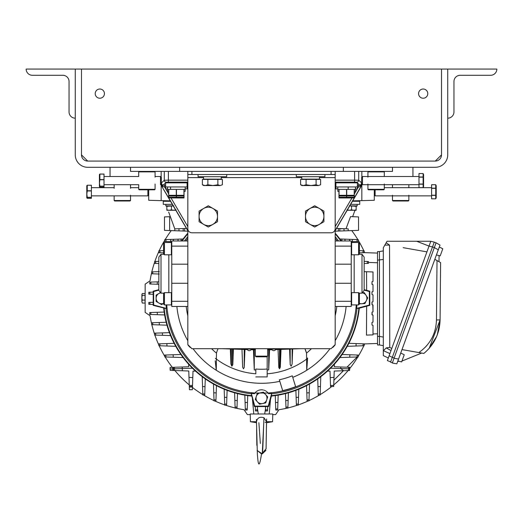 <?xml version="1.0" encoding="UTF-8"?>
<svg xmlns="http://www.w3.org/2000/svg" width="523" height="523" viewBox="0 0 523 523"><rect width="100%" height="100%" fill="white"/><g stroke="black" fill="none" stroke-linecap="round" stroke-linejoin="round"><path stroke-width="0.78" d="M447.734 154.854A12.441 12.441 0 0 1 435.293 167.295L87.707 167.295A12.441 12.441 0 0 1 75.266 154.854L75.266 69.062L81.49 69.062L81.49 154.854L81.49 69.062L447.734 69.062L447.734 154.854M441.51 154.854A6.224 6.224 0 0 1 435.293 161.071L87.707 161.071A6.224 6.224 0 0 1 81.49 154.854L87.707 161.071L435.293 161.071L441.51 154.854L441.51 69.062L441.51 154.854M418.57 93.624A4.602 4.602 0 0 0 425.48 97.611A4.602 4.602 0 0 0 425.48 89.636A4.602 4.602 0 0 0 418.57 93.624M95.219 93.624A4.602 4.602 0 0 0 102.129 97.611A4.602 4.602 0 0 0 102.129 89.636A4.602 4.602 0 0 0 95.219 93.624M343.363 167.295L343.363 171.387L392.479 171.387L392.479 167.295M343.363 171.387L130.521 171.387L130.521 167.295M179.637 171.387L179.637 167.295M447.734 69.062L496.85 69.062A6.224 6.224 0 0 1 490.626 75.286L460.175 75.286A6.224 6.224 0 0 0 453.957 81.503L453.957 111.955A6.224 6.224 0 0 1 447.734 118.178M460.175 75.286A6.224 6.224 0 0 0 453.957 81.503L453.957 111.955M75.266 69.062L26.15 69.062A6.224 6.224 0 0 0 32.374 75.286L62.825 75.286A6.224 6.224 0 0 1 69.043 81.503L69.043 111.955A6.224 6.224 0 0 0 75.266 118.178M62.825 75.286A6.224 6.224 0 0 1 69.043 81.503L69.043 111.955M130.521 200.492L130.031 200.982L114.642 200.982L114.151 200.492L130.521 200.492L130.521 195.223M130.521 184.691L130.521 188.319M408.358 200.982L392.969 200.982L392.479 200.492L408.849 200.492L408.358 200.982M392.479 195.223L392.479 200.492M392.479 184.691L392.479 187.679M383.797 189.81L368.408 189.81L367.917 189.313L384.294 189.313L383.797 189.81M367.917 184.05L367.917 189.313M383.797 171.387L384.294 171.877L367.917 171.877L367.917 177.147M368.408 171.387L367.917 171.877M155.083 189.313L154.592 189.81L139.203 189.81L138.706 189.313L155.083 189.313L155.083 184.05M154.592 171.387L155.083 171.877L155.083 177.147M155.083 171.877L138.706 171.877L138.706 176.506L104.018 176.506M139.203 189.81L138.706 189.313L138.706 184.691L104.018 184.691M436.058 197.949L436.169 197.086L436.058 197.949M436.058 187.319L436.169 186.456L436.058 187.319M431.606 195.367L435.744 195.367L435.744 198.812L436.215 197.812L436.215 185.73L435.744 184.73L431.606 184.73L435.744 184.73L436.077 185.672L435.744 184.73L435.744 188.175L431.606 188.175L431.606 198.812L435.744 198.812L431.606 198.812M431.606 184.73L431.606 188.175M436.077 196.308L435.744 195.216L431.606 195.216M431.606 188.326L435.744 188.326L435.744 195.216M375.122 189.81L375.122 195.864L431.606 195.864M375.122 195.864L374.305 195.046L374.305 189.81L374.298 200.296L361.831 200.623L361.831 184.024M91.394 185.234L87.256 185.234L86.785 185.73L86.785 197.812L87.256 198.309L87.256 197.413L91.394 197.413L91.394 185.234L87.256 185.234L91.394 185.299M87.256 198.309L91.394 198.309L91.394 197.413M91.394 197.308L87.256 197.308L86.831 194.125L87.256 190.941L91.394 190.941M91.394 190.771L87.256 190.771L87.256 185.299M91.394 195.864L147.878 195.864L147.878 189.81M170.282 200.865L148.702 200.296L148.702 189.81L148.695 195.046L147.878 195.864M104.018 174.061L99.88 174.061L99.416 174.558L99.416 186.639L99.88 187.136L99.88 186.234L104.018 186.234L104.018 174.061L99.88 174.061L104.018 174.126M99.88 187.136L104.018 187.136L104.018 186.234M104.018 186.129L99.88 186.129L99.462 182.952L99.88 179.768L104.018 179.768M104.018 179.598L99.88 179.598L99.88 174.126M160.502 176.506L161.326 177.323L161.326 183.874L160.502 184.691L160.502 176.506L155.083 176.506M418.982 184.194L423.12 184.194L423.12 187.639L418.982 187.639L418.982 173.558L423.12 173.558L423.12 177.003L418.982 177.003M423.427 186.776L423.538 185.913L423.427 186.776M423.447 185.135L423.12 184.044L418.982 184.044M423.427 176.146L423.538 175.283L423.427 176.146M418.982 177.153L423.12 177.153L423.12 184.044M418.982 176.506L362.498 176.506L362.498 184.691L418.982 184.691M361.511 184.861L361.674 177.323L362.498 176.506M418.982 173.558L423.12 173.558L423.584 174.558L423.584 186.639L423.12 187.639L418.982 187.639M412.941 176.506L412.941 167.295M110.059 176.506L110.059 167.295M361.838 171.387L361.838 177.16M361.792 183.985L360.713 187.241L335.178 230.748M187.822 230.748L162.287 187.241L161.208 183.985M161.162 171.387L161.162 177.16M354.614 171.387L354.614 180.16L358.706 180.232L361.726 182.991M361.661 183.057L360.713 187.241M335.178 230.499L354.248 197.962M354.313 197.857L360.602 187.129L361.439 185.135L361.02 184.508L361.596 183.122M187.822 230.499L168.752 197.962M168.687 197.857L162.287 187.241M161.319 183.874L161.489 184.861M164.294 171.387L164.294 180.232L161.339 183.057L161.561 185.135L162.398 187.129L162.777 185.521L166.255 182.194A1.968 1.961 -135 0 1 164.294 180.232L168.386 180.16L168.386 182.122L166.255 182.194M358.706 171.387L358.706 180.232A1.968 1.961 135 0 1 356.745 182.194L359.634 185.083A1.968 1.961 -45 0 0 361.02 184.508M361.38 184.743L360.223 185.521L358.379 185.083L358.373 187.044L360.51 186.338L360.687 186.685M161.404 183.122L161.98 184.508A1.968 1.961 45 0 0 163.366 185.083L164.621 185.083L164.627 187.044L162.49 186.338M161.98 184.508L161.62 184.743L162.313 186.685M335.178 180.16L354.614 180.16L354.614 182.122L356.745 182.194M341.519 182.645L351.75 182.645M360.223 185.521L360.51 186.338M165.628 188.751L164.627 187.044L165.628 187.044M187.103 187.044L187.822 187.044M335.178 187.044L335.897 187.044M357.372 187.044L358.373 187.044L357.372 188.751M161.62 184.743L162.777 185.521M181.481 182.645L171.25 182.645M170.629 197.759L168.779 197.282L176.277 197.282L176.277 189.398M184.037 195.975L183.998 197.962L168.687 197.936L168.687 195.314L168.733 195.994L183.998 195.994L184.037 195.314L184.037 195.975M176.454 189.398L176.454 197.282L183.952 197.282L183.952 189.398M168.779 189.398L168.687 197.282M181.481 182.847L181.481 182.475M184.037 191.359L185.207 191.359L185.207 189.398L167.523 189.398L167.523 186.94M168.687 189.398L168.687 195.314L184.037 195.314L184.037 189.398M351.75 182.847L351.75 182.475M354.313 191.359L355.477 191.359L355.477 189.398L337.793 189.398L337.793 186.94M346.723 189.398L346.723 195.314L354.221 195.314L354.221 189.398M339.048 189.398L339.048 195.314L346.546 195.314L346.546 189.398M354.313 189.398L354.267 197.962L339.002 197.962L338.963 189.398M338.963 197.282L338.963 195.975L354.267 195.994L354.313 195.314L354.313 197.282M346.546 195.314L346.723 197.282L354.221 197.282M339.048 197.282L346.546 197.282L346.546 195.994M338.963 195.314L338.963 191.359L337.793 191.359L337.793 189.398M300.614 184.769L303.353 185.547L301.941 185.547L300.614 184.769L300.614 179.409L320.619 179.409L320.619 184.769L318.357 185.547L320.619 184.769M316.095 184.769L311.093 185.547L306.092 184.769L303.353 185.547L318.357 185.547L316.095 184.769L316.095 179.409M306.092 184.769L306.092 179.409M202.381 184.769L205.121 185.547L203.709 185.547L202.381 184.769L202.381 179.409L222.386 179.409L222.386 184.769L220.124 185.547L222.386 184.769M217.862 184.769L212.861 185.547L207.86 184.769L205.121 185.547L220.124 185.547L217.862 184.769L217.862 179.409M207.86 184.769L207.86 179.409M349.246 205.885L356.15 206.297L356.15 210.279L354.98 210.279L352.639 216.692L350.541 216.62L346.01 228.773L336.524 228.446L348.22 228.852L348.22 230.721L358.53 230.362L358.53 216.901L350.541 216.62M354.614 200.812L354.614 201.27M356.15 206.297L356.15 205.885M351.548 206.297L351.548 209.867L349.246 210.279L346.945 209.867M356.15 209.867L353.849 210.279L351.548 209.867M356.15 210.279L347.194 210.279M166.85 205.885L166.85 206.297L173.754 205.885M166.85 209.867L166.85 210.279L169.151 210.279L166.85 209.867L166.85 206.297M171.452 206.297L171.452 209.867L169.151 210.279L173.754 210.279L171.452 209.867M176.055 209.867L173.754 210.279L175.806 210.279M296.293 174.499L296.293 176.696L324.94 176.696L324.94 174.499M198.06 174.499L198.06 176.696L226.707 176.696L226.707 174.499M165.628 186.94L187.103 186.94L187.103 182.847L165.628 182.847L165.628 188.908L167.523 188.908M185.207 188.908L187.103 188.908L187.103 186.94M335.897 184.815L335.897 188.908L337.793 188.908M355.477 188.908L357.372 188.908L357.372 186.94L335.897 186.94L335.897 182.847L357.372 182.847L357.372 186.94M168.687 191.359L167.523 191.359L167.523 189.398M170.55 186.94L170.55 189.398L170.616 186.94M348.168 186.94L348.168 189.398L348.246 186.94M301.778 176.696L301.778 179.147L319.455 179.147L319.455 176.696M203.545 176.696L203.545 179.147L221.222 179.147L221.222 176.696M356.575 205.885L356.15 207.062L356.575 205.885L357.176 205.885L357.176 204.349L359.732 204.349L350.672 204.349M359.732 204.349L359.732 201.27L352.476 201.27M172.329 204.349L163.268 204.349L163.268 201.27L170.524 201.27M357.163 205.885L357.163 204.349L357.163 205.885L349.769 205.885M173.231 205.885L165.824 205.885L165.824 204.349M257.094 450.408L262.285 453.866C262.86 455.003 263.448 426.65 263.984 417.753C259.833 416.471 257.336 417.792 256.486 421.708M258.885 422.702L260.343 443.484M256.505 422.741L250.425 421.708L256.479 421.708M266.521 421.708L272.575 421.708L266.495 422.741L266.083 448.721L262.454 453.225M266.423 421.917L265.821 422.283M265.632 422.355L265.122 422.506M250.425 421.708L250.223 413.974L272.777 413.974L272.575 421.708M266.514 421.708L263.984 417.753L263.742 422.754M263.736 422.944L262.285 453.866L265.906 450.388M329.954 348.697A85.02 85.02 0 0 1 306.733 370.264L307.596 358.366A75.737 75.737 0 0 1 267.175 373.795M163.594 303.445L161.6 304.602L156.116 301.444L156.109 298.28A5.478 5.478 0 0 0 163.594 303.373M156.109 295.116L156.109 298.28A5.478 5.478 0 0 1 158.842 293.534L156.109 295.116M160.541 292.547L158.842 293.534A5.478 5.478 0 0 1 160.777 292.854M442.791 248.752L441.621 248.209L442.791 248.752L440.196 255.891L436.43 254.936M438.928 255.61L440.196 255.891M359.406 303.373A5.478 5.478 0 0 0 361.726 303.745L364.884 303.556L367.728 297.901L364.243 292.619L362.321 292.73M362.223 292.854A5.478 5.478 0 0 1 361.726 303.745L359.406 303.876M145.152 302.013L145.152 294.534M145.028 302.013L145.034 294.534M144.864 300.097L142.21 300.097L141.844 297.698L142.223 295.305L144.878 295.305M142.21 300.097L141.883 301.581L142.308 303.065L144.963 303.065M142.308 303.065L141.883 301.581L141.91 294.39L142.341 293.481L144.995 293.481M142.223 295.305L141.91 294.39L142.341 293.481M377.521 254.073L377.521 251.576L379.456 251.576L379.456 344.964L377.521 344.964L377.521 254.073M379.456 251.576L383.326 250.896M379.456 342.473L379.456 336.4L377.521 336.4M384.836 245.097L386.157 242.809L389.55 245.097L384.836 245.097L383.326 247.719L383.326 355.633L388.321 357.967M383.326 345.651L379.456 344.964L383.326 345.651M383.326 350.776L386.236 347.906L389.772 347.396L389.55 245.097M386.157 242.809L387.046 241.273L392.773 241.273M389.119 355.777L392.322 357.34L432.501 246.954L429.043 246.091L416.661 241.273L430.795 241.273L387.366 360.595L390.668 361.883M386.236 347.906L391.014 350.56L391.773 348.475L389.772 347.396M426.938 251.87L403.187 247.673M416.661 241.273L387.046 241.273M430.795 241.273L434.253 242.136L430.795 241.273M434.332 247.569L392.309 363.027L396.82 363.825L398.559 359.053L438.281 249.844L434.332 247.569L436.071 242.796L394.139 358L392.322 357.34L391.08 360.752L390.57 362.158L392.407 362.759M438.281 249.844L440.02 245.071L436.071 242.796L434.253 242.136L432.501 246.954L434.319 247.614M394.139 358L392.387 362.818M265.586 394.525L263.474 392.172L257.283 393.466L255.309 399.48L257.414 401.834A5.478 5.478 0 0 0 262.624 403.547L259.526 404.194L257.414 401.834A5.478 5.478 0 0 1 260.376 392.819A5.478 5.478 0 0 1 265.586 394.525L267.691 396.885L265.717 402.893L262.624 403.547A5.478 5.478 0 0 0 265.586 394.525M394.048 358.255L398.559 359.053L401.997 349.586L423.813 353.43L424.741 352.679M404.233 354.757L403.076 354.163L404.233 354.757L401.638 361.896L397.866 360.942M400.37 361.615L401.638 361.896M175.303 228.832L174.78 228.852L169.589 214.574M166.85 207.062L166.425 205.885M164.745 201.27L164.542 200.714L164.745 201.27M173.165 224.413L174.78 228.852L174.78 230.721L184.599 231.061L184.711 228.505L186.476 228.446L184.985 228.499M183.187 231.016L183.187 228.558L184.711 228.505L174.78 228.852M168.661 212.031L170.361 216.692L169.629 216.718L169.629 230.538L174.78 230.721M183.187 228.558L178.984 228.708L178.984 230.865M169.629 230.538L164.47 230.362L164.47 216.901L169.629 216.718M159.312 271.633L151.631 271.901L151.631 273.771L159.247 274.032M158.848 261.363L154.592 261.513L154.592 263.376L158.848 263.527M163.594 250.654L158.835 250.818L158.835 252.687L163.594 252.851M183.096 238.985L164.745 239.626L164.745 241.489L171.779 241.737M181.108 239.05L181.082 240.972L181.108 239.05L179.579 239.103M178.029 240.972L178.055 239.161M178.644 239.135L179.402 239.109M184.599 231.061L187.822 231.173M187.764 231.173L187.79 230.682M152.729 271.862L152.696 273.804M155.697 261.474L155.658 263.415M159.946 250.779L159.901 252.72M335.178 231.173L348.22 230.721M351.221 241.737L358.255 241.489L358.255 239.626L339.904 238.985M341.918 240.972L341.892 239.05L344.67 239.148M359.406 252.851L364.165 252.687L364.165 250.818L359.406 250.654M373.004 271.96L366.551 271.731L366.643 290.683L366.551 271.731L364.152 271.646L373.01 271.96L373.01 281.439L371.977 281.714L373.01 281.439L373.01 271.96L373.01 281.439L371.977 281.714L372.121 284.427M180.866 354.489L164.745 355.058L164.745 356.921L183.096 357.562M174.133 343.323L158.835 343.859L158.835 345.729L175.741 346.318M169.413 332.648L154.592 333.171L154.592 335.034L170.563 335.589M166.177 322.266L151.631 322.776L151.631 324.646L166.955 325.182M234.592 392.819L235.128 408.143L236.997 408.143L237.501 393.597M224.177 389.21L224.74 405.181L226.603 405.181L227.119 390.361M213.456 384.026L214.044 400.938L215.914 400.938L216.45 385.641M202.211 376.678L202.852 395.028L204.715 395.028L205.278 378.907M192.778 377.599L188.993 377.384L189.424 389.707L192.359 389.707L193.007 371.121L195.504 371.121M334.347 366.767L334.347 364.27L334.347 366.767L348.56 367.264L348.645 368.846L349.639 368.878L340.741 368.565L343.624 370.735L334.223 371.069L334.007 377.384L330.222 377.599L329.993 371.121L327.496 371.121M317.723 378.907L318.285 395.028L320.148 395.028L320.789 376.678M306.55 385.641L307.086 400.938L308.956 400.938L309.544 384.026M295.881 390.361L296.397 405.181L298.26 405.181L298.823 389.21M285.499 393.597L286.003 408.143L287.872 408.143L288.408 392.819M364.165 343.859L356.137 343.578L356.026 346.01L364.165 345.729L364.165 343.859M364.06 343.853L356.137 343.578L364.06 343.853M347.259 346.318L356.026 346.01M350.22 357.202L339.904 357.562L358.255 356.921L358.255 355.058L342.134 354.489M164.176 312.054L149.741 312.558L149.741 314.428L164.627 314.944M157.299 314.689L157.26 312.296M158.848 281.799L149.741 282.119L149.741 283.982L158.848 284.303M157.26 284.251L157.299 281.851M153.213 292.102L148.813 292.252L148.813 294.122L153.213 294.279M153.213 302.268L148.813 302.425L148.813 304.288L153.213 304.445M364.152 263.527L368.355 263.376M367.715 263.402L366.76 263.435M366.715 261.454L364.152 261.363M368.408 263.376L368.408 261.513L367.303 261.474L367.342 263.415M335.21 230.682L335.236 231.173M358.458 200.714L358.255 201.27L358.458 200.714L352.718 200.865L361.831 200.623M342.781 367.061L340.735 366.989L340.741 368.565L330.569 368.212M349.874 354.764L349.743 357.222M348.867 343.323L356.137 343.578M366.78 335.093L372.716 334.883M366.643 305.863L366.466 335.106M288.14 400.455L285.741 400.52M298.535 397.303L296.123 397.395M309.237 392.793L306.805 392.91M320.449 386.517L317.991 386.647M188.993 377.384L188.77 371.003L182.39 370.774L182.266 368.565L192.431 368.212M205.009 386.647L202.551 386.517M216.195 392.91L213.763 392.793M226.877 397.395L224.465 397.303M237.259 400.52L234.86 400.455M159.312 324.914L159.247 322.508M162.47 335.308L162.378 332.896M166.974 346.01L166.863 343.578M173.257 357.222L173.126 354.764M182.266 366.989L174.44 367.264L174.355 368.846L173.361 368.878L173.479 370.467L174.649 370.506L174.355 368.846L182.266 368.565L182.266 366.989L188.653 366.767L188.653 364.27M374.298 200.296L374.298 189.81M344.016 230.865L344.016 228.708L339.813 228.773M338.401 231.061L338.289 228.505L339.813 228.558L339.813 231.016M338.289 228.505L336.524 228.446M344.971 240.972L344.971 239.161L344.971 240.972M363.099 252.72L363.054 250.779M364.165 252.622L377.521 253.086M368.408 261.513L368.408 262.435L377.521 262.749M372.369 322.273L373.01 322.096L373.01 315.108L373.01 322.096L371.977 322.377L371.977 325.045L371.977 322.377M377.521 333.792L373.01 333.955L373.01 334.877L373.01 325.319L372.252 325.116M373.01 294.802L373.01 301.745L373.01 294.802L371.977 294.527L371.977 291.854L373.01 291.579L373.01 284.662L373.01 291.579L371.977 291.854L371.977 293.455M372.794 304.909L373.01 311.885L373.01 304.968L371.977 304.693L371.977 302.019L373.01 301.745L371.977 302.019L372.121 304.732M372.971 315.094L371.977 314.826L371.977 313.225M174.44 367.264L170.145 367.414L170.067 368.996L170.145 367.414M165.804 355.019L165.856 356.961M159.901 343.82L159.946 345.768M155.658 333.131L155.697 335.073M152.696 322.737L152.729 324.685M235.089 407.044L237.03 407.071M224.7 404.07L226.642 404.116M214.005 399.827L215.953 399.873M202.813 393.917L204.755 393.969M174.649 370.506L182.39 370.774M172.845 367.316L172.76 368.898L170.067 368.996L170.23 370.356L173.479 370.467L173.368 367.296M333.726 385.373L333.687 386.484L330.529 386.484L330.497 385.464L333.726 385.373L334.007 377.384M333.903 380.234L343.395 370.748L333.903 380.234L334.21 371.487M330.222 377.599L330.497 385.464M346.795 370.624L343.395 370.748M318.246 393.969L320.187 393.917M307.047 399.873L308.995 399.827M296.358 404.116L298.3 404.07M285.97 407.071L287.911 407.044M363.099 343.82L363.054 345.768M357.144 356.961L357.196 355.019M346.939 367.205L357.183 356.961L346.939 367.205L349.632 367.296L346.932 367.205M150.814 312.525L150.827 314.467M150.827 282.08L150.814 284.022M149.898 292.22L149.892 294.161M149.892 302.386L149.898 304.327M371.977 312.159L373.01 311.885L371.977 312.159L372.252 314.905M372.971 284.649L371.977 284.388L371.977 282.766M373.01 291.579L371.977 291.854L371.977 294.527M343.624 370.735L348.436 370.572L348.645 368.846L349.71 368.878L349.632 367.296L348.56 367.264M377.521 343.461L364.165 343.925M342.604 370.774L334.223 371.069M348.436 370.572L349.436 370.532L349.56 367.296M189.274 385.373L192.503 385.464M354.535 211.501L352.639 216.692M354.98 210.279L354.509 211.56M173.44 367.296L173.361 368.878L172.76 368.898L172.95 370.447M255.329 406.561L255.486 410.96L257.349 410.96L257.506 406.561M255.453 410.156L255.433 409.568M257.401 409.587L257.381 410.11M265.625 410.248L265.494 406.561L265.651 410.96L267.514 410.96L267.671 406.561M267.684 406.253L267.514 410.96M252.491 399.395L253.766 413.974L252.491 399.395M253.766 413.974L258.329 413.974L257.434 408.62M265.566 408.62L264.671 413.974L269.234 413.974L270.509 399.395M247.268 408.535L247.346 406.208M247.216 409.869L247.719 395.597M244.823 395.146L245.346 410.032L245.326 409.483L245.346 410.032L247.216 410.032M245.307 408.94L245.215 406.214L245.307 408.94L247.248 408.96M247.477 402.514L245.084 402.475M277.785 406.208L277.883 403.586M275.281 395.597L275.784 410.032L277.654 410.032L278.177 395.146M275.784 410.032L275.654 406.208L275.784 410.032M277.916 402.475L275.523 402.514M192.359 389.707L189.424 389.707M189.313 386.484L192.471 386.484M347.887 368.82L348.266 368.833L347.887 368.82M349.71 368.878L349.508 370.532M257.388 409.882L255.446 409.875M267.554 409.875L265.612 409.882M275.752 408.96L277.693 408.94M423.61 353.391L423.833 353.43C434.26 344.69 439.68 333.517 440.085 319.913L440.091 319.305L440.085 319.913L436.47 319.971C435.973 333.733 430.109 344.598 418.871 352.554M426.611 350.998L424.879 352.561M436.698 336.348L429.193 348.305L440.085 319.913L437.267 334.916M397.702 361.4L399.291 361.328M401.939 361.066L421.688 353.051L401.997 349.586L434.835 259.31L437.012 260.565L436.47 319.971M440.359 289.546L440.098 318.141M439.006 261.716L439.059 255.59M440.451 262.546L437.012 260.565M440.608 262.638L440.085 319.913M356.307 304.922A8.381 8.381 0 0 0 356.915 305.347A95.676 95.676 0 0 1 356.634 308.433L369.349 305.027L369.349 291.52L364.152 290.128M335.178 236.671A96.036 96.036 0 0 1 338.571 240.972M369.349 291.52L369.787 291.18L364.152 289.67M369.349 305.027L369.787 305.36L369.787 291.18M356.634 308.433L359.294 308.171L369.787 305.36M356.248 304.876L356.915 305.347M268.574 393.688L268.103 393.021A8.381 8.381 0 0 1 268.574 393.688A95.676 95.676 0 0 0 271.659 393.407L271.751 393.76A96.036 96.036 0 0 0 356.987 308.524M166.752 304.922A94.983 94.983 0 0 0 254.897 393.021L268.103 393.021A94.983 94.983 0 0 0 356.248 304.922M311.433 348.697A70.965 70.965 0 0 1 306.543 353.11L306.733 370.264A85.02 85.02 0 0 1 292.749 377.345L295.606 386.674A94.755 94.755 0 0 1 282.662 390.635L279.341 379.783A83.438 83.438 0 0 0 292.285 375.828L295.606 386.674M215.221 360.818L216.267 370.264A85.02 85.02 0 0 1 193.046 348.697M335.178 233.84A97.873 97.873 0 0 1 340.846 240.972M335.178 233.199A98.298 98.298 0 0 1 341.369 240.972M359.294 308.171A98.298 98.298 0 0 1 271.404 396.068L271.293 395.656A97.873 97.873 0 0 0 358.883 308.067M271.293 395.656L271.751 393.76M254.897 393.021L254.426 393.688A8.381 8.381 0 0 1 256.362 391.564M256.773 391.263A8.381 8.381 0 0 1 257.806 390.661M258.434 390.38A8.381 8.381 0 0 1 259.493 390.047M259.879 389.962A8.381 8.381 0 0 1 263.095 389.955M263.854 390.138A8.381 8.381 0 0 1 264.546 390.374M265.181 390.655A8.381 8.381 0 0 1 265.736 390.949M266.22 391.256A8.381 8.381 0 0 1 266.985 391.845M267.273 392.113A8.381 8.381 0 0 1 268.057 392.963A8.381 8.381 0 0 1 268.103 393.021M254.426 393.688A95.676 95.676 0 0 1 251.341 393.407L254.747 406.123L268.253 406.123L271.659 393.407M268.253 406.123L268.593 406.561L271.404 396.068M184.429 240.972A96.036 96.036 0 0 1 187.822 236.671M166.693 304.922A8.381 8.381 0 0 1 166.085 305.347L166.752 304.876M279.805 381.3A85.02 85.02 0 0 1 216.267 370.264L216.457 353.11A70.965 70.965 0 0 1 211.567 348.697M255.825 376.913L267.175 376.913L267.175 356.627L267.175 369.029A70.984 70.984 0 0 1 255.825 369.029L255.825 373.795A75.737 75.737 0 0 1 215.404 358.366M282.662 390.635L279.341 379.783M336.792 306.458A75.737 75.737 0 0 1 335.178 315.827M251.341 393.407L251.249 393.76A96.036 96.036 0 0 1 166.013 308.524L166.366 308.433A95.676 95.676 0 0 1 166.085 305.347M187.822 315.827A75.737 75.737 0 0 1 186.208 306.458M251.249 393.76L254.407 406.561L254.747 406.123M254.407 406.561L268.593 406.561M187.822 233.199A98.298 98.298 0 0 0 181.631 240.972M182.154 240.972A97.873 97.873 0 0 1 187.822 233.84M158.848 289.67L153.213 291.18L153.651 291.52L158.848 290.128M166.366 308.433L153.651 305.027L153.651 291.52M218.084 348.697A32.23 32.23 0 0 0 216.457 353.11M306.543 353.11A32.23 32.23 0 0 0 304.916 348.697L306.543 353.11M307.544 357.941L307.596 358.366M233.408 349.089L232.813 364.616L231.852 366.192L230.885 364.008L230.336 348.985M244.954 349.495L244.221 367.512L243.45 368.787L242.679 367.224L241.979 349.39M255.825 370.042A71.991 71.991 0 0 1 254.276 369.898L253.446 349.795M281.021 349.39L280.321 367.224L279.55 368.787L278.779 367.512L278.046 349.495M292.664 348.985L292.115 364.008L291.148 366.192L290.187 364.616L289.592 349.096M269.58 349.089L268.724 369.898A71.991 71.991 0 0 1 267.175 370.042M153.651 305.027L153.213 305.36L166.013 308.524M251.707 395.656A97.873 97.873 0 0 1 164.117 308.067M251.596 396.068A98.298 98.298 0 0 1 163.706 308.171M153.213 305.36L153.213 291.18M254.276 369.898L254.283 349.822M268.724 369.898L268.717 349.822M217.503 216.411A9.211 9.211 0 0 1 203.689 224.387L208.291 227.047L217.503 221.726L217.503 211.096L212.894 208.435A9.211 9.211 0 0 1 217.503 216.411M203.689 208.435A9.211 9.211 0 0 1 212.894 208.435L208.291 205.781L199.08 211.096L199.08 216.411A9.211 9.211 0 0 1 203.689 208.435M199.08 216.411A9.211 9.211 0 0 0 203.689 224.387L199.08 221.726L199.08 216.411M305.497 216.411A9.211 9.211 0 0 1 319.311 208.435L314.709 205.781L305.497 211.096L305.497 221.726L310.106 224.387A9.211 9.211 0 0 1 305.497 216.411M319.311 224.387A9.211 9.211 0 0 1 310.106 224.387L314.709 227.047L323.92 221.726L323.92 216.411A9.211 9.211 0 0 1 319.311 224.387M323.92 216.411A9.211 9.211 0 0 0 319.311 208.435L323.92 211.096L323.92 216.411M331.079 232.781L191.921 232.781A4.092 4.092 0 0 1 187.822 228.688L187.822 344.605L191.921 348.697L331.079 348.697L335.178 344.605L335.178 228.688A4.092 4.092 0 0 1 331.079 232.781M212.894 224.387A9.211 9.211 0 0 1 203.689 224.387M335.178 171.387L335.178 174.499L187.822 174.499L187.822 171.387M203.545 177.611L187.822 177.611L187.822 228.688M335.178 174.499L335.178 228.688M187.822 177.611L187.822 174.499M266.985 356.817L256.015 356.817L255.361 356.163L267.639 356.163L266.985 356.817M335.112 344.67A1.968 1.968 0 0 1 334.648 345.52L333.275 346.991A1.968 1.968 0 0 1 332.197 347.586M190.803 347.586A1.968 1.968 0 0 1 189.725 346.991L188.352 345.52A1.968 1.968 0 0 1 187.888 344.67M267.639 349.861L271.999 349.71M275.634 349.58L300.882 348.697M222.118 348.697L231.866 349.037L231.852 366.192M233.323 349.089L247.366 349.58M251.001 349.71L255.361 349.861M276.889 348.697L276.889 349.089L267.639 349.089M255.361 349.089L231.866 349.089L231.866 348.697M255.361 348.697L255.361 356.163M364.152 290.343L364.152 257.087L361.994 254.27L361.994 293.155L364.152 290.343M335.178 240.972L351.221 240.972L351.221 306.458L335.178 306.458M351.626 242.509L351.626 254.786L358.588 254.786L358.588 242.509L351.626 242.509L351.221 242.92M358.588 242.509L359.406 243.326L359.406 253.969L358.588 254.786M351.626 292.638L351.626 304.922L358.588 304.922L358.588 292.638L351.626 292.638L351.221 293.05M358.588 292.638L359.406 293.462L359.406 304.098L358.588 304.922M351.221 304.51L351.626 304.922M158.848 273.712L158.848 290.343L161.006 293.155L161.006 254.27L158.848 257.087L158.848 273.712M187.822 306.458L171.779 306.458L171.779 240.972L187.822 240.972M164.412 254.786L163.594 253.969L163.594 243.326L164.412 242.509L171.374 242.509L171.374 254.786L164.412 254.786L164.412 242.509L171.374 242.509L171.779 242.92M171.374 304.922L171.374 292.638L164.412 292.638L164.412 304.922L171.374 304.922L171.779 304.51M164.412 304.922L163.594 304.098L163.594 293.462L164.412 292.638M171.256 230.597A112.805 112.805 0 0 0 165.15 239.606M164.745 240.286A112.805 112.805 0 0 0 159.169 250.805M158.835 251.537A112.805 112.805 0 0 0 154.86 261.5M154.592 262.285A112.805 112.805 0 0 0 151.827 271.895M151.631 272.718A112.805 112.805 0 0 0 150.062 280.812L145.152 284.159L145.152 312.388L150.062 315.735A112.805 112.805 0 0 0 151.631 323.829M151.827 324.652A112.805 112.805 0 0 0 154.592 334.262M154.86 335.047A112.805 112.805 0 0 0 158.835 345.003M159.169 345.736A112.805 112.805 0 0 0 164.745 356.261M165.15 356.934A112.805 112.805 0 0 0 172.315 367.336M174.865 370.513A112.805 112.805 0 0 0 189.261 384.908M192.438 387.458A112.805 112.805 0 0 0 202.839 394.617M203.512 395.028A112.805 112.805 0 0 0 214.031 400.598M214.77 400.938A112.805 112.805 0 0 0 224.727 404.913M225.511 405.181A112.805 112.805 0 0 0 235.121 407.947M235.945 408.143A112.805 112.805 0 0 0 244.038 409.712L247.386 414.621L250.236 414.621M272.764 414.621L275.614 414.621L278.962 409.712A112.805 112.805 0 0 0 287.055 408.143M287.879 407.947A112.805 112.805 0 0 0 297.489 405.181M298.273 404.913A112.805 112.805 0 0 0 308.23 400.938M308.969 400.598A112.805 112.805 0 0 0 319.488 395.028M320.161 394.617A112.805 112.805 0 0 0 331.804 386.484M333.739 384.908A112.805 112.805 0 0 0 348.076 370.585M349.697 368.597A112.805 112.805 0 0 0 357.85 356.934M358.255 356.261A112.805 112.805 0 0 0 363.831 345.736M364.165 345.003A112.805 112.805 0 0 0 364.655 343.905M364.655 252.642A112.805 112.805 0 0 0 364.165 251.537M363.831 250.805A112.805 112.805 0 0 0 358.255 240.286M357.85 239.606A112.805 112.805 0 0 0 351.744 230.597M335.178 226.616L351.972 197.962M354.313 193.981L357.281 188.908M187.822 226.616L171.028 197.962M168.687 193.981L165.719 188.908M187.822 180.16L168.386 180.16L168.386 171.387M358.379 185.083L357.372 185.083M335.897 185.083L335.178 185.083M335.178 182.122L354.614 182.122M187.822 182.122L168.386 182.122M164.621 185.083L165.628 185.083M187.103 185.083L187.822 185.083M383.326 259.467L377.521 260.147M379.456 336.4L383.326 337.08M383.366 350.658L389.916 353.587M161.169 184.024L161.169 200.623M173.407 239.318L173.407 240.972M170.563 239.423L170.563 241.691M165.968 241.534L165.968 239.58M349.593 240.972L349.593 239.318M352.437 241.691L352.437 239.423M357.032 239.58L357.032 241.534M189.333 387L192.451 387M425.245 347.252L426.788 345.572M434.083 333.158L434.234 332.726M337.25 240.972A94.983 94.983 0 0 0 335.178 238.331M187.822 340.708A85.02 85.02 0 0 1 176.872 306.458M187.822 238.331A94.983 94.983 0 0 0 185.75 240.972M346.128 306.458A85.02 85.02 0 0 1 335.178 340.708M230.885 364.008L230.885 349.004M232.813 364.616L232.813 349.089M244.221 367.512L244.221 349.469M279.55 349.442L279.55 368.787M280.321 349.416L280.321 367.224M290.187 349.07L290.187 364.616M292.115 349.004L292.115 364.008M191.921 171.387L191.921 174.499M331.079 174.499L331.079 171.387M335.178 177.611L319.455 177.611M301.778 177.611L221.222 177.611M275.909 349.089L275.909 348.697M232.846 349.089L232.846 348.697M354.169 254.786L354.169 292.638M351.221 301.307L335.178 301.307M351.221 283.257L335.178 283.257M351.221 264.174L335.178 264.174M351.221 246.124L335.178 246.124M168.831 292.638L168.831 254.786M171.779 246.124L187.822 246.124M171.779 264.174L187.822 264.174M171.779 283.257L187.822 283.257M171.779 301.307L187.822 301.307M114.151 184.691L114.151 188.319M114.151 195.864L114.151 200.492M408.849 184.691L408.849 187.679M408.849 195.223L408.849 200.492M384.294 171.877L384.294 176.506M384.294 184.05L384.294 189.313M139.203 171.387L138.706 171.877M431.606 187.679L384.294 187.679M91.394 187.679L114.151 187.679M130.521 187.679L138.706 187.679M361.674 183.874L362.498 184.691M361.504 184.965L361.112 186.09L361.504 184.965M161.561 185.129L161.332 183.939L161.561 185.129M171.25 182.847L171.25 182.475M341.519 182.847L341.519 182.475M168.386 200.812L168.386 201.27M185.207 189.398L185.207 186.94M355.477 189.398L355.477 186.94M256.42 419.42L257.394 454.932C257.754 456.246 258.264 475.283 261.513 453.938L257.087 450.375M262.428 453.389L266.076 448.793L266.593 418.975M256.512 423.114L256.531 424.251M256.61 429.631L256.832 445.361M441.641 248.157L439.294 247.065L441.641 248.157M403.076 354.163L400.736 353.071M247.176 349.089A2.112 2.112 0 0 0 251.269 349.089M271.731 349.089A2.112 2.112 0 0 0 275.824 349.089M267.639 348.697L267.639 356.163M359.105 293.155L361.994 293.155M359.105 254.27L361.994 254.27M351.221 254.381L351.626 254.786M163.895 254.27L161.006 254.27M163.895 293.155L161.006 293.155M171.779 293.05L171.374 292.638M171.779 254.381L171.374 254.786"/></g></svg>
